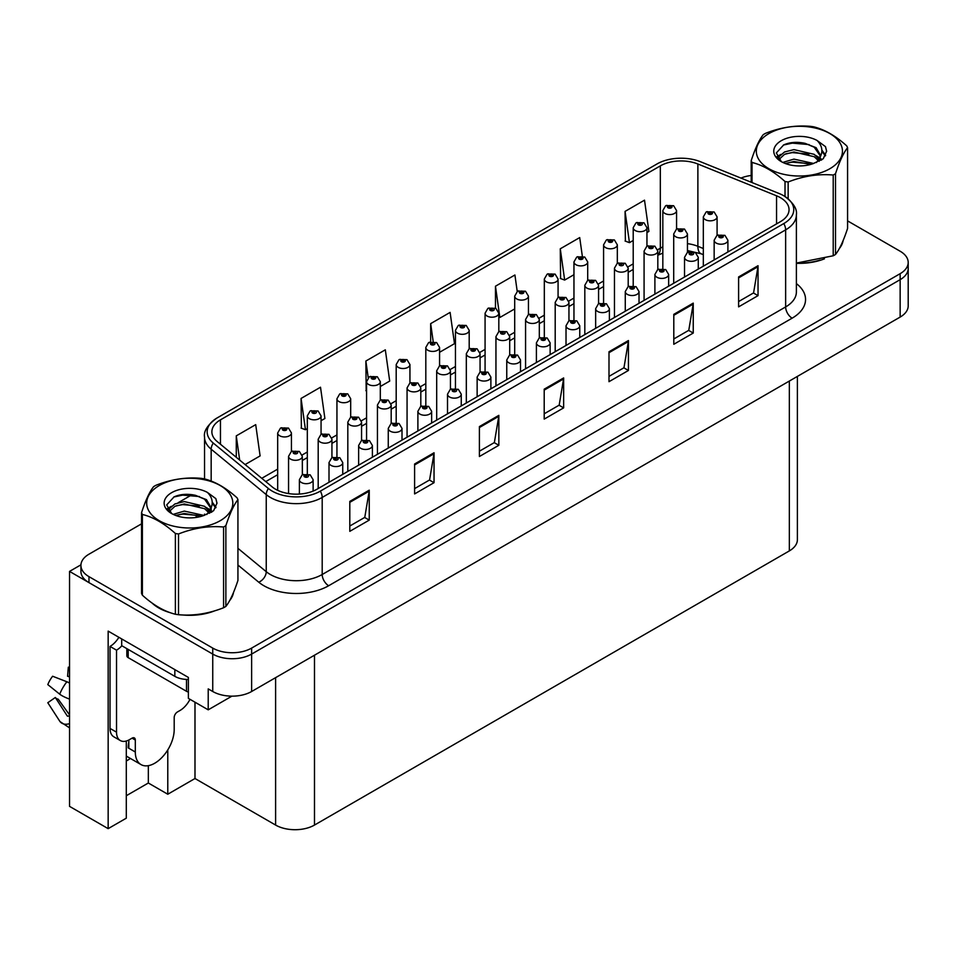<?xml version="1.0" encoding="UTF-8"?>
<svg xmlns="http://www.w3.org/2000/svg" width="956" height="956" viewBox="0 0 956 956"><rect width="100%" height="100%" fill="white"/><g stroke="black" fill="none" stroke-linecap="round" stroke-linejoin="round"><path stroke-width="1.43" d="M126.3 760.964A29.325 16.933 120 0 0 127.602 760.259A29.325 16.933 120 0 0 130.375 758.443M126.3 741.031L126.3 818.181L108.159 828.649L108.159 631.115L188.38 677.434L188.38 698.382L208.217 709.83L208.217 688.882L212.746 691.499A27.497 15.87 0 0 0 251.631 691.499L900.146 317.081A27.497 15.87 0 0 0 908.2 305.86L908.2 268.445A27.497 15.87 0 0 1 900.146 279.666A27.497 15.87 0 0 0 908.2 268.445L908.2 262.458A27.497 15.87 0 0 0 900.146 251.237L847.578 220.884M231.914 696.147L208.217 709.83M141.548 523.84L88.98 554.193A27.497 15.87 0 0 0 80.925 565.414A27.497 15.87 0 0 0 88.98 576.647L212.746 648.096A27.497 15.87 0 0 0 251.631 648.096L251.631 654.083L900.146 279.666L251.631 654.083A27.497 15.87 0 0 1 212.746 654.083A27.497 15.87 0 0 0 251.631 654.083L251.631 691.499M108.159 828.649L69.537 806.362L69.537 571.401L212.746 654.083L88.98 582.634A27.497 15.87 0 0 1 80.925 571.401L80.925 565.414M80.949 564.817L69.537 571.401M797.388 376.401L797.388 539.686A27.497 15.87 180 0 1 789.345 550.907L314.488 825.064A27.497 15.87 180 0 1 275.603 825.064L194.988 778.519L194.988 702.194M194.988 778.519L167.778 794.233L167.778 749.922M126.3 795.727L148.335 783.012L167.778 794.233M148.335 783.012L148.335 765.66M152.112 603.069A43.988 25.394 0 0 0 158.636 607.885A43.988 25.394 0 0 0 170.371 612.724M780.466 197.701A29.325 16.933 180 0 1 789.047 209.663A29.325 16.933 180 0 1 780.466 221.637L317.01 489.209A29.325 16.933 180 0 1 272.257 486.951L217.167 441.529A29.325 16.933 180 0 1 211.874 431.825A29.325 16.933 180 0 1 220.454 419.851L660.321 165.89A29.325 16.933 180 0 1 697.88 164.002L776.547 195.801A29.325 16.933 180 0 1 780.466 197.701M783.789 195.777A34.034 19.646 0 0 0 779.248 193.566L700.581 161.767A34.034 19.646 0 0 0 656.987 163.966L217.131 417.927A34.034 19.646 0 0 0 216.654 418.202A34.034 19.646 0 0 0 213.308 443.094L268.397 488.504A34.034 19.646 0 0 0 320.344 491.133L783.789 223.561A34.034 19.646 0 0 0 784.267 196.052A34.034 19.646 0 0 0 783.789 195.777M349.8 501.41L349.8 531.333L369.243 520.112L369.243 490.189L349.8 501.41M349.8 526.027L364.774 517.387L369.159 491.181A7.325 4.23 -120 0 0 369.243 490.189M364.642 517.459L369.243 520.112M414.605 463.995L414.605 493.929L434.036 482.696L434.036 452.774L414.605 463.995M414.605 488.612L429.579 479.972L433.964 453.765A7.325 4.23 -120 0 0 434.036 452.774M429.447 480.043L434.036 482.696M479.398 426.579L479.398 456.514L498.841 445.293L498.841 415.358L479.398 426.579M479.398 451.208L494.372 442.556L498.757 416.35A7.325 4.23 -120 0 0 498.841 415.358M494.24 442.64L498.841 445.293M738.606 276.941L738.606 306.864L758.036 295.643L758.036 265.708L738.606 276.941M738.606 301.558L753.579 292.906L757.965 266.712A7.325 4.23 -120 0 0 758.036 265.708M753.447 292.99L758.036 295.643M673.801 314.345L673.801 344.28L693.243 333.058L693.243 303.124L673.801 314.345M673.801 338.962L688.774 330.322L693.16 304.116A7.325 4.23 -120 0 0 693.243 303.124M688.643 330.394L693.243 333.058M608.996 351.76L608.996 381.695L628.439 370.462L628.439 340.539L608.996 351.76M608.996 376.377L623.969 367.737L628.367 341.531A7.325 4.23 -120 0 0 628.439 340.539M623.838 367.809L628.439 370.462M544.203 389.176L544.203 419.098L563.646 407.877L563.646 377.943L544.203 389.176M544.203 413.793L559.176 405.153L563.562 378.946A7.325 4.23 -120 0 0 563.646 377.943M559.045 405.225L563.646 407.877M796.384 263.294A43.988 25.394 0 0 0 824.454 258.825M839.308 248.62A43.988 25.394 0 0 0 843.144 240.554M182.226 614.947A43.988 25.394 0 0 0 214.813 610.788M229.667 600.583A43.988 25.394 0 0 0 233.503 592.517M251.631 648.096L900.146 273.679A27.497 15.87 0 0 0 908.2 262.458M751.189 175.474A27.497 15.87 0 0 0 740.948 178.091M192.096 494.658L178.139 502.725M321.061 420.712L324.897 418.501L320.511 387.228L301.068 398.449L301.379 428.204M245.106 464.568L260.104 455.904L255.706 424.643L236.275 435.864L236.275 457.279M517.232 291.508L514.914 274.993L495.471 286.214L495.471 308.131M582.324 256.148L579.706 237.578L560.276 248.799L560.586 278.555M646.949 232.559L648.897 231.436L644.511 200.163L625.069 211.396L625.379 241.139M380.309 386.511L389.701 381.085L385.316 349.812L365.873 361.033L366.184 390.789M439.569 352.298L454.494 343.67L450.109 312.397L430.666 323.63L430.666 341.794M430.666 323.63L433.188 341.555M495.471 286.214L499.857 317.488L514.698 308.919M499.857 317.488L498.817 317.093M560.276 248.799L564.661 280.072L573.959 274.707M564.661 280.072L560.276 278.435M625.069 211.396L629.454 242.657L633.207 240.494M629.454 242.657L625.069 241.02M366.566 390.932L365.873 390.669M365.873 361.033L368.215 377.751M301.068 398.449L305.454 429.722L307.318 428.647M305.454 429.722L301.068 428.085M236.275 435.864L239.669 460.087M676.573 229.117L676.573 210.607A6.871 3.967 180 0 1 672.331 214.275A6.871 3.967 180 0 1 664.85 213.415A6.871 3.967 180 0 1 662.831 210.607L665.579 205.839A4.577 2.76 57.8 0 1 668.017 205.982A2.294 1.326 0 0 0 668.089 207.811A2.294 1.326 0 0 0 671.327 207.811A2.294 1.326 0 0 0 671.327 205.934A2.294 1.326 0 0 0 668.16 205.899L670.622 206.866L669.057 207.249L669.092 206.484M668.16 205.899A4.577 2.533 -117.9 0 0 666.009 205.588A4.577 2.533 -117.9 0 0 665.818 205.719M669.033 207.225L668.017 205.982M669.057 207.249L669.033 206.508M717.084 235.367L717.084 216.857A6.871 3.967 180 0 1 712.841 220.525A6.871 3.967 180 0 1 705.349 219.665A6.871 3.967 180 0 1 703.329 216.857L706.078 212.089A4.577 2.76 57.8 0 1 708.515 212.22A2.294 1.326 0 0 0 708.587 214.048A2.294 1.326 0 0 0 711.826 214.048A2.294 1.326 0 0 0 711.826 212.184A2.294 1.326 0 0 0 708.659 212.148L711.121 213.116L709.555 213.487L708.515 212.22M709.591 213.511L709.591 212.722M708.659 212.148A4.577 2.533 -117.9 0 0 706.52 211.838A4.577 2.533 -117.9 0 0 706.317 211.969M709.555 213.487L709.531 212.758M727.898 251.99L727.898 240.243A6.871 3.967 180 0 1 723.656 243.911A6.871 3.967 180 0 1 716.163 243.051A6.871 3.967 180 0 1 714.156 240.243L716.892 235.475A4.577 2.76 57.8 0 1 719.342 235.606A2.294 1.326 0 0 0 719.402 237.435A2.294 1.326 0 0 0 722.652 237.435A2.294 1.326 0 0 0 722.652 235.57A2.294 1.326 0 0 0 719.474 235.523L721.947 236.502L720.382 236.873L719.342 235.606M720.406 236.885L720.406 236.108M719.474 235.523A4.577 2.533 -117.9 0 0 717.335 235.212A4.577 2.533 -117.9 0 0 717.131 235.343M720.346 236.861L720.346 236.144M646.949 246.218L646.949 227.719A6.871 3.967 180 0 1 642.707 231.388A6.871 3.967 180 0 1 635.214 230.527A6.871 3.967 180 0 1 633.207 227.719L635.943 222.951A4.577 2.76 57.8 0 1 638.393 223.083A2.294 1.326 0 0 0 638.465 224.911A2.294 1.326 0 0 0 641.703 224.911A2.294 1.326 0 0 0 641.703 223.035A2.294 1.326 0 0 0 638.536 222.999L640.723 223.596L639.433 224.349L639.456 223.584M638.536 222.999A4.577 2.533 -117.9 0 0 636.385 222.688A4.577 2.533 -117.9 0 0 636.182 222.82M639.409 224.337L638.393 223.083M639.433 224.349L639.409 223.62M617.325 263.33L617.325 244.82A6.871 3.967 180 0 1 613.083 248.488A6.871 3.967 180 0 1 605.59 247.628A6.871 3.967 180 0 1 603.583 244.82L606.319 240.052A4.577 2.76 57.8 0 1 608.769 240.183A2.294 1.326 0 0 0 608.829 242.011A2.294 1.326 0 0 0 612.067 242.011A2.294 1.326 0 0 0 612.067 240.147A2.294 1.326 0 0 0 608.9 240.099L611.374 241.079L609.809 241.45L609.832 240.685M608.9 240.099A4.577 2.533 -117.9 0 0 606.761 239.801A4.577 2.533 -117.9 0 0 606.558 239.92M609.773 241.438L608.769 240.183M609.809 241.45L609.773 240.721M587.701 280.431L587.701 261.92A6.871 3.967 180 0 1 583.459 265.589A6.871 3.967 180 0 1 575.966 264.728A6.871 3.967 180 0 1 573.959 261.92L576.695 257.152A4.577 2.76 57.8 0 1 579.133 257.295A2.294 1.326 0 0 0 579.205 259.124A2.294 1.326 0 0 0 582.443 259.124A2.294 1.326 0 0 0 582.443 257.248A2.294 1.326 0 0 0 579.276 257.212L581.738 258.18L580.173 258.562L579.133 257.295M580.208 258.574L580.208 257.797M579.276 257.212A4.577 2.533 -117.9 0 0 577.137 256.901A4.577 2.533 -117.9 0 0 576.934 257.033M580.173 258.562L580.149 257.821M558.077 297.543L558.077 279.033A6.871 3.967 180 0 1 553.835 282.701A6.871 3.967 180 0 1 546.342 281.841A6.871 3.967 180 0 1 544.322 279.033L547.071 274.264A4.577 2.76 57.8 0 1 549.509 274.396A2.294 1.326 0 0 0 549.581 276.224A2.294 1.326 0 0 0 552.819 276.224A2.294 1.326 0 0 0 552.819 274.348A2.294 1.326 0 0 0 549.652 274.312L552.114 275.292L550.548 275.663L549.509 274.396M550.584 275.675L550.584 274.898M549.652 274.312A4.577 2.533 -117.9 0 0 547.513 274.002A4.577 2.533 -117.9 0 0 547.31 274.133M550.525 275.651L550.525 274.934M687.448 252.48L687.448 233.969A6.871 3.967 180 0 1 683.205 237.626A6.871 3.967 180 0 1 675.725 236.765A6.871 3.967 180 0 1 673.705 233.969L676.442 229.189A4.577 2.76 57.8 0 1 678.891 229.332A2.294 1.326 0 0 0 678.963 231.161A2.294 1.326 0 0 0 682.202 231.161A2.294 1.326 0 0 0 682.202 229.285A2.294 1.326 0 0 0 679.035 229.249L681.497 230.217L679.931 230.599L678.891 229.332M679.955 230.611L679.955 229.834M679.035 229.249A4.577 2.533 -117.9 0 0 676.884 228.938A4.577 2.533 -117.9 0 0 676.693 229.07M679.907 230.575L679.907 229.87M657.824 269.58L657.824 251.07A6.871 3.967 180 0 1 653.581 254.738A6.871 3.967 180 0 1 646.089 253.878A6.871 3.967 180 0 1 644.081 251.07L646.818 246.301A4.577 2.76 57.8 0 1 649.267 246.433A2.294 1.326 0 0 0 649.327 248.261A2.294 1.326 0 0 0 652.578 248.261A2.294 1.326 0 0 0 652.578 246.397A2.294 1.326 0 0 0 649.399 246.349L651.873 247.329L650.307 247.7L650.331 246.935M649.399 246.349A4.577 2.533 -117.9 0 0 647.26 246.039A4.577 2.533 -117.9 0 0 647.057 246.17M650.271 247.688L649.267 246.433M650.307 247.7L650.271 246.971M628.2 286.68L628.2 268.17A6.871 3.967 180 0 1 623.957 271.839A6.871 3.967 180 0 1 616.465 270.978A6.871 3.967 180 0 1 614.457 268.17L617.194 263.402A4.577 2.76 57.8 0 1 619.631 263.533A2.294 1.326 0 0 0 619.703 265.362A2.294 1.326 0 0 0 622.942 265.362A2.294 1.326 0 0 0 622.942 263.498A2.294 1.326 0 0 0 619.775 263.462L621.974 264.059L620.683 264.8L620.707 264.047M619.775 263.462A4.577 2.533 -117.9 0 0 617.636 263.151A4.577 2.533 -117.9 0 0 617.433 263.282M620.647 264.788L619.631 263.533M620.683 264.8L620.647 264.071M598.576 303.793L598.576 285.282A6.871 3.967 180 0 1 594.333 288.939A6.871 3.967 180 0 1 586.841 288.079A6.871 3.967 180 0 1 584.821 285.282L587.57 280.502A4.577 2.76 57.8 0 1 590.007 280.646A2.294 1.326 0 0 0 590.079 282.474A2.294 1.326 0 0 0 593.317 282.474A2.294 1.326 0 0 0 593.317 280.598A2.294 1.326 0 0 0 590.151 280.562L592.612 281.542L591.047 281.912L590.007 280.646M591.083 281.924L591.083 281.148M590.151 280.562A4.577 2.533 -117.9 0 0 588.012 280.251A4.577 2.533 -117.9 0 0 587.809 280.383M591.047 281.912L591.023 281.184M698.274 269.09L698.274 257.343A6.871 3.967 180 0 1 694.032 261.012A6.871 3.967 180 0 1 686.539 260.151A6.871 3.967 180 0 1 684.532 257.343L687.268 252.575A4.577 2.76 57.8 0 1 689.706 252.707A2.294 1.326 0 0 0 689.778 254.535A2.294 1.326 0 0 0 693.016 254.535A2.294 1.326 0 0 0 693.016 252.671A2.294 1.326 0 0 0 689.85 252.635L692.048 253.232L690.758 253.973L690.782 253.221M689.85 252.635A4.577 2.533 -117.9 0 0 687.711 252.324A4.577 2.533 -117.9 0 0 687.507 252.456M690.722 253.961L689.706 252.707M690.758 253.973L690.722 253.244M668.65 286.191L668.65 274.456A6.871 3.967 180 0 1 664.408 278.112A6.871 3.967 180 0 1 656.915 277.252A6.871 3.967 180 0 1 654.896 274.456L657.644 269.676A4.577 2.76 57.8 0 1 660.082 269.819A2.294 1.326 0 0 0 660.154 271.647A2.294 1.326 0 0 0 663.392 271.647A2.294 1.326 0 0 0 663.392 269.771A2.294 1.326 0 0 0 660.226 269.735L662.687 270.715L661.122 271.086L661.158 270.321M660.226 269.735A4.577 2.533 -117.9 0 0 658.087 269.425A4.577 2.533 -117.9 0 0 657.883 269.556M661.098 271.062L660.082 269.819M661.122 271.086L661.098 270.357M639.026 303.303L639.026 291.556A6.871 3.967 180 0 1 634.772 295.225A6.871 3.967 180 0 1 627.291 294.364A6.871 3.967 180 0 1 625.272 291.556L628.02 286.788A4.577 2.76 57.8 0 1 630.458 286.92A2.294 1.326 0 0 0 630.53 288.748A2.294 1.326 0 0 0 633.768 288.748A2.294 1.326 0 0 0 633.768 286.884A2.294 1.326 0 0 0 630.602 286.836L633.063 287.816L631.498 288.186L630.458 286.92M631.534 288.21L631.534 287.421M630.602 286.836A4.577 2.533 -117.9 0 0 628.462 286.525A4.577 2.533 -117.9 0 0 628.259 286.657M631.498 288.186L631.474 287.457M609.39 320.403L609.39 308.657A6.871 3.967 180 0 1 605.148 312.325A6.871 3.967 180 0 1 597.655 311.465A6.871 3.967 180 0 1 595.648 308.657L598.384 303.889A4.577 2.76 57.8 0 1 600.834 304.02A2.294 1.326 0 0 0 600.906 305.86A2.294 1.326 0 0 0 604.144 305.86A2.294 1.326 0 0 0 604.144 303.984A2.294 1.326 0 0 0 600.977 303.948L603.439 304.916L601.874 305.299L600.834 304.02M601.898 305.311L601.898 304.534M600.977 303.948A4.577 2.533 -117.9 0 0 598.826 303.638A4.577 2.533 -117.9 0 0 598.623 303.769M601.85 305.275L601.85 304.558M841.627 244.031A43.534 25.131 180 0 1 841.149 245.023M820.081 260.056A43.534 25.131 180 0 1 797.89 263.067M768.923 133.577A43.068 24.868 -0 0 0 768.923 168.734A43.068 24.868 -0 0 0 829.844 168.734A43.068 24.868 -0 0 0 829.844 133.577A43.068 24.868 -0 0 0 768.923 133.577M796.384 263.079L833.214 255.778A49.485 28.572 -0 0 0 834.373 255.133A49.485 28.572 -0 0 0 835.508 254.463C839.511 249.444 843.539 240.769 847.578 228.448L847.578 147.69A49.485 28.572 -0 0 0 846.741 145.886C835.711 135.895 824.717 129.55 813.747 126.837A49.485 28.572 -0 0 0 810.616 126.359C795.535 125.069 780.514 127.387 765.553 133.326A49.485 28.572 -0 0 0 764.394 133.971A49.485 28.572 -0 0 0 763.258 134.653C759.219 139.731 755.192 148.407 751.189 160.668A49.485 28.572 -0 0 0 752.025 162.472L752.025 182.572M785.019 196.518L785.019 181.521C773.99 171.53 762.996 165.185 752.025 162.472M785.019 181.521A49.485 28.572 -0 0 0 788.15 181.999L788.15 198.788M833.214 255.778L833.214 175.032C818.252 173.729 803.231 176.047 788.15 181.999M833.214 175.032A49.485 28.572 -0 0 0 834.373 174.386A49.485 28.572 -0 0 0 835.508 173.705L835.508 254.463M813.64 163.476L793.958 159.114L782.797 162.412M810.891 164.36L793.958 161.492L785.306 163.5M819.017 159.305L814.201 154.334L793.958 149.614L784.565 151.956L779.152 156.581L778.435 159.102M818.252 160.489L814.201 156.7L793.958 151.992L784.565 154.334L778.865 159.568M816.4 162.544L819.627 158.087L820.332 154.956L816.113 147.678L804.617 143.245C796.79 141.643 789.811 142.205 783.705 144.906L776.332 152.948L781.279 161.564M819.232 161.301L820.332 156.844M820.272 155.888L814.201 147.2L805.167 143.352M781.279 140.699A25.609 14.782 -0 0 0 781.279 161.612A25.609 14.782 -0 0 0 813.281 163.572L823.271 158.732L826.629 151.156L825.482 146.638L817.093 140.484A25.609 14.782 -0 0 0 781.279 140.699M817.093 140.484C822.423 145.898 823.271 151.765 819.627 158.087M751.189 182.226L751.189 160.668M847.578 147.69C843.574 152.709 839.547 161.385 835.508 173.705M809.015 163.572L792.333 162.138L785.689 163.345M821.204 160.19L820.033 159.258M819.328 158.744L818.133 157.967M809.015 154.059L792.333 152.637L785.689 153.844M779.271 156.354L777.324 157.561M825.363 155.9L821.849 151.275M809.087 144.583L792.333 143.137L783.406 145.049M826.629 151.395L825.482 146.638M821.969 159.7L820.236 158.23M819.722 157.848L815.623 155.386M780.897 154.358L776.881 156.688M825.649 155.326L821.849 150.08M135.31 740.028L132.071 738.152A4.577 2.641 -60 0 1 134.366 737.924A4.577 2.641 -60 0 1 135.31 740.028L135.31 752.002A27.497 15.87 120 0 0 141.01 764.585A27.497 15.87 120 0 0 154.752 763.223A27.497 15.87 120 0 0 174.195 729.548L174.195 717.574A4.577 2.641 -60 0 1 177.434 711.969L180.027 710.475A18.331 10.588 -60 0 0 189.993 699.314M128.833 747.508L128.188 747.879L128.833 748.249L128.833 740.004M128.188 747.879A27.497 15.87 -60 0 1 128.833 741.76M69.537 715.686A10.086 8.018 -37.9 0 0 69.25 715.769L68.103 716.152A0.92 0.729 142.1 0 1 67.231 715.925L55.328 697.498A12.571 7.254 120 0 0 58.197 699.159L69.537 714.897M69.537 677.087A12.571 7.254 120 0 0 67.565 676.298L69.537 676.406M55.328 697.498L47.8 702.72L59.702 721.135A10.086 8.018 -37.9 0 0 60.025 721.589A10.086 8.018 -37.9 0 0 69.25 723.692L69.537 723.596M69.537 683.11A10.086 1.876 37.7 0 0 66.872 681.759L52.616 676.239A21.08 12.165 120 0 0 47.8 684.592L59.702 694.176A10.086 1.876 -157.7 0 0 69.25 698.991L69.537 699.099M69.537 667.24L68.318 667.18L67.565 676.298M132.071 738.152L129.478 739.645A18.331 10.588 -60 0 1 120.313 740.553L113.836 736.813A18.331 10.588 -60 0 1 110.036 728.424L110.036 646.423A18.331 10.588 120 0 0 118.879 637.305M121.854 645.754A18.331 10.588 -60 0 1 116.524 650.164L110.036 646.423M120.313 740.553A18.331 10.588 -60 0 1 116.524 732.165L116.524 650.164M174.84 669.618L174.84 676.346A18.331 10.576 0 0 0 188.38 679.441M121.699 638.931L121.699 645.67L174.84 676.346M231.985 596.006A43.534 25.131 180 0 1 231.519 596.998M210.44 612.031A43.534 25.131 180 0 1 188.248 615.043M164.958 610.585A43.534 25.131 180 0 1 158.959 607.693A43.534 25.131 180 0 1 155.015 605.076M126.837 648.634L126.837 655.768A4.577 2.641 0 0 0 128.188 657.644L186.504 691.308A4.577 2.641 0 0 0 188.38 691.965M159.294 485.54A43.068 24.868 -0 0 0 159.294 520.709A43.068 24.868 -0 0 0 220.203 520.709A43.068 24.868 -0 0 0 220.203 485.54A43.068 24.868 -0 0 0 159.294 485.54M154.752 485.947A49.485 28.572 -0 0 0 153.629 486.628C149.578 491.707 145.563 500.382 141.548 512.643A49.485 28.572 -0 0 0 142.384 514.447L142.384 595.194C153.354 605.148 164.348 611.505 175.378 614.242A49.485 28.572 -0 0 0 178.509 614.72C193.471 616.034 208.492 613.704 223.573 607.753A49.485 28.572 -0 0 0 224.732 607.108A49.485 28.572 -0 0 0 225.867 606.427C229.87 601.42 233.897 592.744 237.936 580.412L237.936 499.665A49.485 28.572 -0 0 0 237.1 497.861C226.07 487.871 215.076 481.525 204.118 478.813A49.485 28.572 -0 0 0 200.975 478.323C185.894 477.032 170.873 479.362 155.924 485.301A49.485 28.572 -0 0 0 154.752 485.947M175.378 614.242L175.378 533.496C164.348 523.506 153.354 517.16 142.384 514.447M175.378 533.496A49.485 28.572 -0 0 0 178.509 533.974L178.509 614.72M223.573 607.753L223.573 527.007C208.611 525.692 193.59 528.023 178.509 533.974M223.573 527.007A49.485 28.572 -0 0 0 224.732 526.35A49.485 28.572 -0 0 0 225.867 525.681L225.867 606.427M141.548 512.643L141.548 593.389A49.485 28.572 -0 0 0 142.384 595.194M203.998 515.439L184.317 511.09L173.156 514.388M201.25 516.336L184.317 513.468L175.665 515.475M209.376 511.281L204.56 506.298L184.317 501.589L174.936 503.932L169.511 508.556L168.806 511.078M208.611 512.464L204.56 508.676L184.317 503.967L174.936 506.298L169.224 511.532M206.771 514.519L209.985 510.062L210.69 506.931L206.484 499.653L194.988 495.22C187.149 493.619 180.17 494.168 174.064 496.881L166.691 504.923L171.638 513.527A25.609 14.782 -0 0 0 203.652 515.547L213.63 510.695L217 503.131L215.841 498.614L207.452 492.448A25.609 14.782 -0 0 0 171.638 492.675A25.609 14.782 -0 0 0 171.638 513.575M209.591 513.276L210.69 508.819M210.631 507.863L204.56 499.175L195.538 495.328M207.452 492.448C212.782 497.873 213.63 503.74 209.985 510.05M237.936 499.665C233.933 504.684 229.906 513.348 225.867 525.681M199.374 515.535L182.692 514.113L176.059 515.32M211.563 512.165L210.392 511.221M209.687 510.719L208.492 509.93M199.374 506.035L182.692 504.613L176.059 505.82M169.642 508.329L167.682 509.536M215.733 507.863L212.22 503.25M199.446 496.558L182.692 495.1L173.765 497.012M216.988 503.358L215.841 498.614M212.328 511.675L210.607 510.193M210.093 509.811L205.982 507.361M171.255 506.333L167.24 508.664M216.02 507.301L212.208 502.055M528.441 314.644L528.441 296.133A6.871 3.967 180 0 1 524.199 299.802A6.871 3.967 180 0 1 516.718 298.941A6.871 3.967 180 0 1 514.698 296.133L517.447 291.365A4.577 2.76 57.8 0 1 519.885 291.496A2.294 1.326 0 0 0 519.956 293.325A2.294 1.326 0 0 0 523.195 293.325A2.294 1.326 0 0 0 523.195 291.461A2.294 1.326 0 0 0 520.028 291.413L522.49 292.393L520.924 292.763L519.885 291.496M520.948 292.787L520.948 291.998M520.028 291.413A4.577 2.533 -117.9 0 0 517.877 291.114A4.577 2.533 -117.9 0 0 517.686 291.245M520.924 292.763L520.9 292.034M498.817 331.744L498.817 313.245A6.871 3.967 180 0 1 494.575 316.902A6.871 3.967 180 0 1 487.082 316.042A6.871 3.967 180 0 1 485.074 313.245L487.811 308.465A4.577 2.76 57.8 0 1 490.261 308.609A2.294 1.326 0 0 0 490.32 310.437A2.294 1.326 0 0 0 493.571 310.437A2.294 1.326 0 0 0 493.571 308.561A2.294 1.326 0 0 0 490.404 308.525L492.591 309.123L491.3 309.875L491.324 309.111M490.404 308.525A4.577 2.533 -117.9 0 0 488.253 308.214A4.577 2.533 -117.9 0 0 488.05 308.346M491.276 309.852L490.261 308.609M491.3 309.875L491.276 309.147M469.193 348.856L469.193 330.346A6.871 3.967 180 0 1 464.951 334.014A6.871 3.967 180 0 1 457.458 333.154A6.871 3.967 180 0 1 455.45 330.346L458.187 325.578A4.577 2.76 57.8 0 1 460.625 325.709A2.294 1.326 0 0 0 460.696 327.538A2.294 1.326 0 0 0 463.935 327.538A2.294 1.326 0 0 0 463.935 325.673A2.294 1.326 0 0 0 460.768 325.626L463.242 326.605L461.676 326.976L460.625 325.709M461.7 326.988L461.7 326.211M460.768 325.626A4.577 2.533 -117.9 0 0 458.629 325.315A4.577 2.533 -117.9 0 0 458.426 325.446M461.64 326.964L461.64 326.247M568.951 320.893L568.951 302.383A6.871 3.967 180 0 1 564.697 306.051A6.871 3.967 180 0 1 557.217 305.191A6.871 3.967 180 0 1 555.197 302.383L557.946 297.615A4.577 2.76 57.8 0 1 560.383 297.746A2.294 1.326 0 0 0 560.455 299.575A2.294 1.326 0 0 0 563.693 299.575A2.294 1.326 0 0 0 563.693 297.71A2.294 1.326 0 0 0 560.527 297.663L562.988 298.642L561.423 299.013L560.383 297.746M561.459 299.037L561.459 298.248M560.527 297.663A4.577 2.533 -117.9 0 0 558.388 297.352A4.577 2.533 -117.9 0 0 558.185 297.483M561.423 299.013L561.399 298.284M539.315 337.994L539.315 319.483A6.871 3.967 180 0 1 535.073 323.152A6.871 3.967 180 0 1 527.581 322.291A6.871 3.967 180 0 1 525.573 319.483L528.31 314.715A4.577 2.76 57.8 0 1 530.759 314.847A2.294 1.326 0 0 0 530.831 316.687A2.294 1.326 0 0 0 534.069 316.687A2.294 1.326 0 0 0 534.069 314.811A2.294 1.326 0 0 0 530.903 314.775L533.364 315.743L531.799 316.125L530.759 314.847M531.823 316.137L531.823 315.361M530.903 314.775A4.577 2.533 -117.9 0 0 528.752 314.464A4.577 2.533 -117.9 0 0 528.548 314.596M531.775 316.101L531.775 315.384M509.691 355.106L509.691 336.596A6.871 3.967 180 0 1 505.449 340.252A6.871 3.967 180 0 1 497.957 339.404A6.871 3.967 180 0 1 495.949 336.596L498.685 331.828A4.577 2.76 57.8 0 1 501.135 331.959A2.294 1.326 0 0 0 501.195 333.787A2.294 1.326 0 0 0 504.445 333.787A2.294 1.326 0 0 0 504.445 331.911A2.294 1.326 0 0 0 501.267 331.875L503.465 332.473L502.175 333.226L502.199 332.461M501.267 331.875A4.577 2.533 -117.9 0 0 499.128 331.565A4.577 2.533 -117.9 0 0 498.924 331.696M502.139 333.214L501.135 331.959M502.175 333.226L502.139 332.497M480.067 372.207L480.067 353.696A6.871 3.967 180 0 1 475.825 357.365A6.871 3.967 180 0 1 468.332 356.504A6.871 3.967 180 0 1 466.325 353.696L469.061 348.928A4.577 2.76 57.8 0 1 471.499 349.06A2.294 1.326 0 0 0 471.571 350.888A2.294 1.326 0 0 0 474.809 350.888A2.294 1.326 0 0 0 474.809 349.024A2.294 1.326 0 0 0 471.643 348.976L474.104 349.956L472.551 350.326L471.499 349.06M472.575 350.35L472.575 349.561M471.643 348.976A4.577 2.533 -117.9 0 0 469.504 348.677A4.577 2.533 -117.9 0 0 469.3 348.797M472.515 350.314L472.515 349.597M579.766 337.504L579.766 325.769A6.871 3.967 180 0 1 575.524 329.426A6.871 3.967 180 0 1 568.031 328.565A6.871 3.967 180 0 1 566.024 325.769L568.76 320.989A4.577 2.76 57.8 0 1 571.21 321.132A2.294 1.326 0 0 0 571.27 322.961A2.294 1.326 0 0 0 574.52 322.961A2.294 1.326 0 0 0 574.52 321.085A2.294 1.326 0 0 0 571.341 321.049L573.815 322.029L572.25 322.399L571.21 321.132M572.274 322.411L572.274 321.634M571.341 321.049A4.577 2.533 -117.9 0 0 569.202 320.738A4.577 2.533 -117.9 0 0 568.999 320.869M572.25 322.399L572.214 321.67M550.142 354.616L550.142 342.869A6.871 3.967 180 0 1 545.9 346.538A6.871 3.967 180 0 1 538.407 345.678A6.871 3.967 180 0 1 536.4 342.869L539.136 338.101A4.577 2.76 57.8 0 1 541.574 338.233A2.294 1.326 0 0 0 541.646 340.061A2.294 1.326 0 0 0 544.884 340.061A2.294 1.326 0 0 0 544.884 338.197A2.294 1.326 0 0 0 541.717 338.149L544.179 339.129L542.626 339.5L542.65 338.735M541.717 338.149A4.577 2.533 -117.9 0 0 539.578 337.85A4.577 2.533 -117.9 0 0 539.375 337.97M542.59 339.488L541.574 338.233M542.626 339.5L542.59 338.771M520.518 371.717L520.518 359.97A6.871 3.967 180 0 1 516.276 363.639A6.871 3.967 180 0 1 508.783 362.778A6.871 3.967 180 0 1 506.764 359.97L509.512 355.202A4.577 2.76 57.8 0 1 511.95 355.345A2.294 1.326 0 0 0 512.022 357.174A2.294 1.326 0 0 0 515.26 357.174A2.294 1.326 0 0 0 515.26 355.297A2.294 1.326 0 0 0 512.093 355.262L514.555 356.23L512.99 356.612L511.95 355.345M513.025 356.624L513.025 355.847M512.093 355.262A4.577 2.533 -117.9 0 0 509.954 354.951A4.577 2.533 -117.9 0 0 509.751 355.082M512.966 356.588L512.966 355.871M490.882 388.829L490.882 377.082A6.871 3.967 180 0 1 486.64 380.751A6.871 3.967 180 0 1 479.159 379.89A6.871 3.967 180 0 1 477.14 377.082L479.888 372.314A4.577 2.76 57.8 0 1 482.326 372.446A2.294 1.326 0 0 0 482.398 374.274A2.294 1.326 0 0 0 485.636 374.274A2.294 1.326 0 0 0 485.636 372.398A2.294 1.326 0 0 0 482.469 372.362L484.931 373.342L483.366 373.712L483.401 372.948M482.469 372.362A4.577 2.533 -117.9 0 0 480.318 372.051A4.577 2.533 -117.9 0 0 480.127 372.183M483.342 373.7L482.326 372.446M483.366 373.712L483.342 372.983M439.569 365.957L439.569 347.446A6.871 3.967 180 0 1 435.327 351.115A6.871 3.967 180 0 1 427.834 350.255A6.871 3.967 180 0 1 425.814 347.446L428.563 342.678A4.577 2.76 57.8 0 1 431.001 342.81A2.294 1.326 0 0 0 431.072 344.638A2.294 1.326 0 0 0 434.311 344.638A2.294 1.326 0 0 0 434.311 342.774A2.294 1.326 0 0 0 431.144 342.738L433.343 343.335L432.04 344.076L432.076 343.324M431.144 342.738A4.577 2.533 -117.9 0 0 429.005 342.427A4.577 2.533 -117.9 0 0 428.802 342.559M432.016 344.064L431.001 342.81M432.04 344.076L432.016 343.347M409.945 383.057L409.945 364.559A6.871 3.967 180 0 1 405.703 368.215A6.871 3.967 180 0 1 398.21 367.355A6.871 3.967 180 0 1 396.19 364.559L398.939 359.779A4.577 2.76 57.8 0 1 401.377 359.922A2.294 1.326 0 0 0 401.448 361.75A2.294 1.326 0 0 0 404.687 361.75A2.294 1.326 0 0 0 404.687 359.874A2.294 1.326 0 0 0 401.52 359.838L403.982 360.818L402.416 361.189L401.377 359.922M402.452 361.201L402.452 360.424M401.52 359.838A4.577 2.533 -117.9 0 0 399.381 359.528A4.577 2.533 -117.9 0 0 399.178 359.659M402.416 361.189L402.392 360.46M380.309 400.17L380.309 381.659A6.871 3.967 180 0 1 376.067 385.328A6.871 3.967 180 0 1 368.586 384.467A6.871 3.967 180 0 1 366.566 381.659L369.303 376.891A4.577 2.76 57.8 0 1 371.753 377.023A2.294 1.326 0 0 0 371.824 378.851A2.294 1.326 0 0 0 375.063 378.851A2.294 1.326 0 0 0 375.063 376.987A2.294 1.326 0 0 0 371.896 376.939L374.358 377.919L372.792 378.289L371.753 377.023M372.816 378.313L372.816 377.524M371.896 376.939A4.577 2.533 -117.9 0 0 369.745 376.628A4.577 2.533 -117.9 0 0 369.542 376.76M372.792 378.289L372.768 377.56M350.685 417.27L350.685 398.76A6.871 3.967 180 0 1 346.442 402.428A6.871 3.967 180 0 1 338.95 401.568A6.871 3.967 180 0 1 336.942 398.76L339.679 393.992A4.577 2.76 57.8 0 1 342.129 394.123A2.294 1.326 0 0 0 342.188 395.963A2.294 1.326 0 0 0 345.439 395.963A2.294 1.326 0 0 0 345.439 394.087A2.294 1.326 0 0 0 342.26 394.051L344.734 395.019L343.168 395.402L342.129 394.123M343.192 395.414L343.192 394.637M342.26 394.051A4.577 2.533 -117.9 0 0 340.121 393.741A4.577 2.533 -117.9 0 0 339.918 393.872M343.132 395.378L343.132 394.661M321.061 434.371L321.061 415.872A6.871 3.967 180 0 1 316.818 419.529A6.871 3.967 180 0 1 309.326 418.668A6.871 3.967 180 0 1 307.318 415.872L310.055 411.092A4.577 2.76 57.8 0 1 312.493 411.235A2.294 1.326 0 0 0 312.564 413.064A2.294 1.326 0 0 0 315.803 413.064A2.294 1.326 0 0 0 315.803 411.188A2.294 1.326 0 0 0 312.636 411.152L314.835 411.749L313.544 412.502L313.568 411.737M312.636 411.152A4.577 2.533 -117.9 0 0 310.497 410.841A4.577 2.533 -117.9 0 0 310.294 410.972M313.508 412.49L312.493 411.235M313.544 412.502L313.508 411.773M291.437 451.483L291.437 432.972A6.871 3.967 180 0 1 287.194 436.641A6.871 3.967 180 0 1 279.702 435.781A6.871 3.967 180 0 1 277.682 432.972L280.431 428.204A4.577 2.76 57.8 0 1 282.868 428.336A2.294 1.326 0 0 0 282.94 430.164A2.294 1.326 0 0 0 286.179 430.164A2.294 1.326 0 0 0 286.179 428.3A2.294 1.326 0 0 0 283.012 428.252L285.474 429.232L283.908 429.603L283.944 428.838M283.012 428.252A4.577 2.533 -117.9 0 0 280.873 427.953A4.577 2.533 -117.9 0 0 280.67 428.073M283.884 429.591L282.868 428.336M283.908 429.603L283.884 428.874M450.443 389.319L450.443 370.797A6.871 3.967 180 0 1 446.201 374.465A6.871 3.967 180 0 1 438.708 373.605A6.871 3.967 180 0 1 436.689 370.797L439.437 366.029A4.577 2.76 57.8 0 1 441.875 366.172A2.294 1.326 0 0 0 441.947 368A2.294 1.326 0 0 0 445.185 368A2.294 1.326 0 0 0 445.185 366.124A2.294 1.326 0 0 0 442.019 366.088L444.48 367.056L442.915 367.439L442.951 366.674M442.019 366.088A4.577 2.533 -117.9 0 0 439.88 365.778A4.577 2.533 -117.9 0 0 439.676 365.909M442.891 367.415L441.875 366.172M442.915 367.439L442.891 366.698M420.807 406.42L420.807 387.909A6.871 3.967 180 0 1 416.565 391.578A6.871 3.967 180 0 1 409.084 390.717A6.871 3.967 180 0 1 407.065 387.909L409.813 383.141A4.577 2.76 57.8 0 1 412.251 383.272A2.294 1.326 0 0 0 412.323 385.101A2.294 1.326 0 0 0 415.561 385.101A2.294 1.326 0 0 0 415.561 383.225A2.294 1.326 0 0 0 412.395 383.189L414.856 384.169L413.291 384.539L412.251 383.272M413.327 384.551L413.327 383.774M412.395 383.189A4.577 2.533 -117.9 0 0 410.244 382.878A4.577 2.533 -117.9 0 0 410.052 383.009M413.291 384.539L413.267 383.81M391.183 423.52L391.183 405.009A6.871 3.967 180 0 1 386.941 408.678A6.871 3.967 180 0 1 379.448 407.818A6.871 3.967 180 0 1 377.441 405.009L380.177 400.241A4.577 2.76 57.8 0 1 382.627 400.373A2.294 1.326 0 0 0 382.699 402.201A2.294 1.326 0 0 0 385.937 402.201A2.294 1.326 0 0 0 385.937 400.337A2.294 1.326 0 0 0 382.77 400.289L385.232 401.269L383.667 401.64L382.627 400.373M383.691 401.663L383.691 400.875M382.77 400.289A4.577 2.533 -117.9 0 0 380.619 399.99A4.577 2.533 -117.9 0 0 380.416 400.11M383.667 401.64L383.643 400.911M361.559 440.632L361.559 422.122A6.871 3.967 180 0 1 357.317 425.779A6.871 3.967 180 0 1 349.824 424.918A6.871 3.967 180 0 1 347.817 422.122L350.553 417.342A4.577 2.76 57.8 0 1 353.003 417.485A2.294 1.326 0 0 0 353.063 419.314A2.294 1.326 0 0 0 356.301 419.314A2.294 1.326 0 0 0 356.301 417.437A2.294 1.326 0 0 0 353.134 417.402L355.608 418.37L354.043 418.752L353.003 417.485M354.067 418.764L354.067 417.987M353.134 417.402A4.577 2.533 -117.9 0 0 350.995 417.091A4.577 2.533 -117.9 0 0 350.792 417.222M354.043 418.752L354.007 418.023M331.935 457.733L331.935 439.222A6.871 3.967 180 0 1 327.693 442.891A6.871 3.967 180 0 1 320.2 442.031A6.871 3.967 180 0 1 318.193 439.222L320.929 434.454A4.577 2.76 57.8 0 1 323.367 434.586A2.294 1.326 0 0 0 323.439 436.414A2.294 1.326 0 0 0 326.677 436.414A2.294 1.326 0 0 0 326.677 434.55A2.294 1.326 0 0 0 323.51 434.502L325.972 435.482L324.407 435.852L323.367 434.586M324.442 435.864L324.442 435.088M323.51 434.502A4.577 2.533 -117.9 0 0 321.371 434.191A4.577 2.533 -117.9 0 0 321.168 434.323M324.383 435.84L324.383 435.123M313.126 491.097L313.126 479.709A6.871 3.967 180 0 1 308.884 483.377A6.871 3.967 180 0 1 301.391 482.517A6.871 3.967 180 0 1 299.383 479.709L302.12 474.941A4.577 2.76 57.8 0 1 304.57 475.072A2.294 1.326 0 0 0 304.629 476.901A2.294 1.326 0 0 0 307.88 476.901A2.294 1.326 0 0 0 307.88 475.036A2.294 1.326 0 0 0 304.713 474.989A4.577 2.533 -117.9 0 0 302.562 474.678A4.577 2.533 -117.9 0 0 302.359 474.809L302.311 456.323A6.871 3.967 180 0 1 298.069 459.991A6.871 3.967 180 0 1 290.576 459.131A6.871 3.967 180 0 1 288.557 456.323L291.305 451.555A4.577 2.76 57.8 0 1 293.743 451.686A2.294 1.326 0 0 0 293.815 453.514A2.294 1.326 0 0 0 297.053 453.514A2.294 1.326 0 0 0 297.053 451.65A2.294 1.326 0 0 0 293.886 451.614L296.085 452.212L294.783 452.953L294.818 452.2M293.886 451.614A4.577 2.533 -117.9 0 0 291.747 451.304A4.577 2.533 -117.9 0 0 291.544 451.435M294.759 452.941L293.743 451.686M294.783 452.953L294.759 452.224M461.258 405.93L461.258 394.183A6.871 3.967 180 0 1 457.016 397.851A6.871 3.967 180 0 1 449.523 396.991A6.871 3.967 180 0 1 447.516 394.183L450.252 389.415A4.577 2.76 57.8 0 1 452.702 389.546A2.294 1.326 0 0 0 452.774 391.374A2.294 1.326 0 0 0 456.012 391.374A2.294 1.326 0 0 0 456.012 389.51A2.294 1.326 0 0 0 452.845 389.462L455.032 390.072L453.742 390.813L453.765 390.048M452.845 389.462A4.577 2.533 -117.9 0 0 450.694 389.164A4.577 2.533 -117.9 0 0 450.491 389.283M453.718 390.084L453.742 390.813L452.702 389.546M431.634 423.03L431.634 411.283A6.871 3.967 180 0 1 427.392 414.952A6.871 3.967 180 0 1 419.899 414.091A6.871 3.967 180 0 1 417.892 411.283L420.628 406.515A4.577 2.76 57.8 0 1 423.078 406.659A2.294 1.326 0 0 0 423.138 408.487A2.294 1.326 0 0 0 426.376 408.487A2.294 1.326 0 0 0 426.376 406.611A2.294 1.326 0 0 0 423.209 406.575L425.683 407.543L424.117 407.925L423.078 406.659M424.141 407.937L424.141 407.16M423.209 406.575A4.577 2.533 -117.9 0 0 421.07 406.264A4.577 2.533 -117.9 0 0 420.867 406.396M424.117 407.925L424.082 407.184M402.01 440.142L402.01 428.396A6.871 3.967 180 0 1 397.768 432.064A6.871 3.967 180 0 1 390.275 431.204A6.871 3.967 180 0 1 388.267 428.396L391.004 423.627A4.577 2.76 57.8 0 1 393.442 423.759A2.294 1.326 0 0 0 393.514 425.587A2.294 1.326 0 0 0 396.752 425.587A2.294 1.326 0 0 0 396.752 423.711A2.294 1.326 0 0 0 393.585 423.675L396.047 424.655L394.481 425.026L393.442 423.759M394.517 425.038L394.517 424.261M393.585 423.675A4.577 2.533 -117.9 0 0 391.446 423.365A4.577 2.533 -117.9 0 0 391.243 423.496M394.481 425.026L394.458 424.297M372.386 457.243L372.386 445.496A6.871 3.967 180 0 1 368.144 449.165A6.871 3.967 180 0 1 360.651 448.304A6.871 3.967 180 0 1 358.631 445.496L361.38 440.728A4.577 2.76 57.8 0 1 363.818 440.859A2.294 1.326 0 0 0 363.889 442.688A2.294 1.326 0 0 0 367.128 442.688A2.294 1.326 0 0 0 367.128 440.824A2.294 1.326 0 0 0 363.961 440.788L366.423 441.756L364.857 442.126L363.818 440.859M364.893 442.15L364.893 441.361M363.961 440.788A4.577 2.533 -117.9 0 0 361.822 440.477A4.577 2.533 -117.9 0 0 361.619 440.608M364.834 442.114L364.834 441.397M342.75 474.343L342.75 462.608A6.871 3.967 180 0 1 338.508 466.265A6.871 3.967 180 0 1 331.027 465.405A6.871 3.967 180 0 1 329.007 462.608L331.756 457.828A4.577 2.76 57.8 0 1 334.194 457.972A2.294 1.326 0 0 0 334.265 459.8A2.294 1.326 0 0 0 337.504 459.8A2.294 1.326 0 0 0 337.504 457.924A2.294 1.326 0 0 0 334.337 457.888L336.524 458.486L335.233 459.239L335.257 458.474M334.337 457.888A4.577 2.533 -117.9 0 0 332.186 457.577A4.577 2.533 -117.9 0 0 331.995 457.709M335.209 459.215L334.194 457.972M335.233 459.239L335.209 458.51M305.633 476.351L305.633 475.574L306.9 475.598L305.609 476.339L304.57 475.072M304.713 474.989L305.633 475.574M305.585 476.327L305.585 475.61M900.146 317.081L900.146 273.679M212.746 691.499L212.746 648.096M314.488 825.064L314.488 655.207M789.345 550.907L789.345 381.05M275.603 825.064L275.603 677.661M796.384 283.585A45.816 26.457 180 0 1 792.13 318.169L328.673 585.729A9.166 5.294 60 0 1 322.196 574.508L785.641 306.936A36.651 21.163 0 0 0 796.384 291.974L796.384 214.909A36.651 21.163 180 0 1 785.641 229.87A9.166 5.294 -120 0 0 783.789 223.561M328.673 585.729A45.816 26.457 180 0 1 263.88 585.729A45.816 26.457 180 0 1 258.741 582.204L237.936 565.044M268.397 488.504A9.166 6.13 129.5 0 0 266.246 494.611L266.246 571.688A36.651 21.163 0 0 0 270.357 574.508A36.651 21.163 0 0 0 322.196 574.508L322.196 497.443A36.651 21.163 180 0 1 266.246 494.611L211.168 449.2A36.651 21.163 180 0 1 204.536 437.059L204.536 478.92M213.308 443.094A9.166 6.13 129.5 0 0 211.168 449.2L211.168 481.071M320.344 491.133A9.166 5.294 60 0 1 322.196 497.443L785.641 229.87L785.641 306.936A9.166 5.294 60 0 0 792.13 318.169M195.932 517.471A45.816 26.457 180 0 1 196.864 514.914M88.98 576.647L88.98 582.634M211.168 507.803L211.168 512.404M204.536 514.125A36.651 21.163 0 0 0 204.596 515.272M237.936 548.338L266.246 571.688A9.166 6.13 -50.5 0 1 258.741 582.204M220.454 419.851L220.454 444.241M776.547 195.801L776.547 223.895M697.88 164.002L697.88 246.301A29.325 16.933 0 0 0 687.448 243.649M703.329 248.512L697.88 246.301A16.491 7.72 -68 0 0 701.154 253.794L687.448 250.544M662.831 246.911A29.325 16.933 0 0 0 660.321 248.202L657.656 249.743M660.321 165.89L660.321 248.202A16.491 9.524 60 0 1 657.824 255.085M633.207 263.856L628.032 266.844M603.583 280.968L598.408 283.956M573.959 298.069L568.784 301.056M544.322 315.169L539.148 318.157M514.698 332.282L509.524 335.269M485.074 349.382L479.9 352.37M455.45 366.483L450.276 369.47M425.814 383.595L420.652 386.583M396.19 400.695L391.016 403.683M366.566 417.808L361.392 420.783M336.942 434.908L331.768 437.896M307.318 452.009L302.144 454.996M277.682 469.121L261.765 478.311M544.203 390.12L563.562 378.946M608.996 352.704L628.367 341.531M673.801 315.301L693.16 304.116M738.606 277.885L757.965 266.712M479.398 427.535L498.757 416.35M414.605 464.939L433.964 453.765M349.8 502.354L369.159 491.181M135.31 752.002L128.833 748.249M66.872 681.759A31.345 18.104 120 0 0 59.702 694.176M69.537 698.286A28.728 16.587 120 0 0 69.25 698.991M116.524 732.165L110.036 728.424M186.504 691.308L186.504 679.417M128.188 657.644L128.188 649.411M216.654 418.202C207.536 424.966 203.497 431.252 204.536 437.059M784.267 196.052C793.301 202.684 797.34 208.97 796.384 214.909M662.831 253.089L657.824 255.252M633.207 269.437L628.2 272.329M603.583 286.537L598.576 289.429M573.959 303.649L568.951 306.541M544.322 320.75L539.315 323.642M514.698 337.862L509.691 340.742M485.074 354.963L480.067 357.855M455.45 372.063L450.443 374.955M425.814 389.176L420.807 392.068M396.19 406.276L391.183 409.168M366.566 423.377L361.559 426.268M336.942 440.489L331.935 443.381M307.318 457.589L302.311 460.481M277.682 474.69L265.756 481.585M703.329 254.678L701.154 253.794M676.573 210.607L673.622 205.707L666.009 205.588M662.831 268.612L662.831 210.607M717.084 216.857L714.12 211.957L706.52 211.838M703.329 266.174L703.329 216.857M727.898 240.243L724.935 235.343L717.335 235.212M714.156 259.924L714.156 240.243M646.949 227.719L643.986 222.808L636.385 222.688M633.207 285.713L633.207 227.719M617.325 244.82L614.361 239.92L606.761 239.801M603.583 302.825L603.583 244.82M587.701 261.92L584.737 257.021L577.137 256.901M573.959 319.925L573.959 261.92M558.077 279.033L555.113 274.121L547.513 274.002M544.322 337.026L544.322 279.033M687.448 233.969L684.496 229.058L676.884 228.938M673.705 283.275L673.705 233.969M657.824 251.07L654.86 246.17L647.26 246.039M644.081 300.375L644.081 251.07M628.2 268.17L625.236 263.27L617.636 263.151M614.457 317.488L614.457 268.17M598.576 285.282L595.612 280.371L588.012 280.251M584.821 334.588L584.821 285.282M698.274 257.343L695.311 252.444L687.711 252.324M684.532 277.025L684.532 257.343M668.65 274.456L665.687 269.544L658.087 269.425M654.896 294.137L654.896 274.456M639.026 291.556L636.063 286.657L628.462 286.525M625.272 311.238L625.272 291.556M609.39 308.657L606.427 303.757L598.826 303.638M595.648 328.338L595.648 308.657M141.01 764.585L126.3 756.088M69.537 727.875L60.025 721.589M528.441 296.133L525.489 291.233L517.877 291.114M514.698 354.138L514.698 296.133M498.817 313.245L495.853 308.334L488.253 308.214M485.074 371.239L485.074 313.245M469.193 330.346L466.229 325.446L458.629 325.315M455.45 388.351L455.45 330.346M568.951 302.383L565.988 297.483L558.388 297.352M555.197 351.689L555.197 302.383M539.315 319.483L536.352 314.584L528.752 314.464M525.573 368.801L525.573 319.483M509.691 336.596L506.728 331.684L499.128 331.565M495.949 385.901L495.949 336.596M480.067 353.696L477.104 348.797L469.504 348.677M466.325 403.014L466.325 353.696M579.766 325.769L576.803 320.858L569.202 320.738M566.024 345.451L566.024 325.769M550.142 342.869L547.179 337.97L539.578 337.85M536.4 362.551L536.4 342.869M520.518 359.97L517.555 355.07L509.954 354.951M506.764 379.651L506.764 359.97M490.882 377.082L487.93 372.171L480.318 372.051M477.14 396.764L477.14 377.082M439.569 347.446L436.605 342.547L429.005 342.427M425.814 405.452L425.814 347.446M409.945 364.559L406.981 359.647L399.381 359.528M396.19 422.552L396.19 364.559M380.309 381.659L377.345 376.76L369.745 376.628M366.566 439.664L366.566 381.659M350.685 398.76L347.721 393.86L340.121 393.741M336.942 456.765L336.942 398.76M321.061 415.872L318.097 410.96L310.497 410.841M307.318 473.865L307.318 415.872M291.437 432.972L288.473 428.073L280.873 427.953M277.682 490.332L277.682 432.972M450.443 370.797L447.48 365.897L439.88 365.778M436.689 420.114L436.689 370.797M420.807 387.909L417.856 382.998L410.244 382.878M407.065 437.215L407.065 387.909M391.183 405.009L388.22 400.11L380.619 399.99M377.441 454.327L377.441 405.009M361.559 422.122L358.596 417.21L350.995 417.091M347.817 471.428L347.817 422.122M331.935 439.222L328.972 434.323L321.371 434.191M318.193 488.528L318.193 439.222M302.311 456.323L299.348 451.423L291.747 451.304M288.557 493.571L288.557 456.323M461.258 394.183L458.294 389.283L450.694 389.164M447.516 413.864L447.516 394.183M431.634 411.283L428.67 406.384L421.07 406.264M417.892 430.965L417.892 411.283M402.01 428.396L399.046 423.496L391.446 423.365M388.267 448.077L388.267 428.396M372.386 445.496L369.422 440.596L361.822 440.477M358.631 465.178L358.631 445.496M342.75 462.608L339.798 457.697L332.186 457.577M329.007 482.278L329.007 462.608M313.126 479.709L310.162 474.809L302.562 474.678M299.383 494.073L299.383 479.709"/></g></svg>
